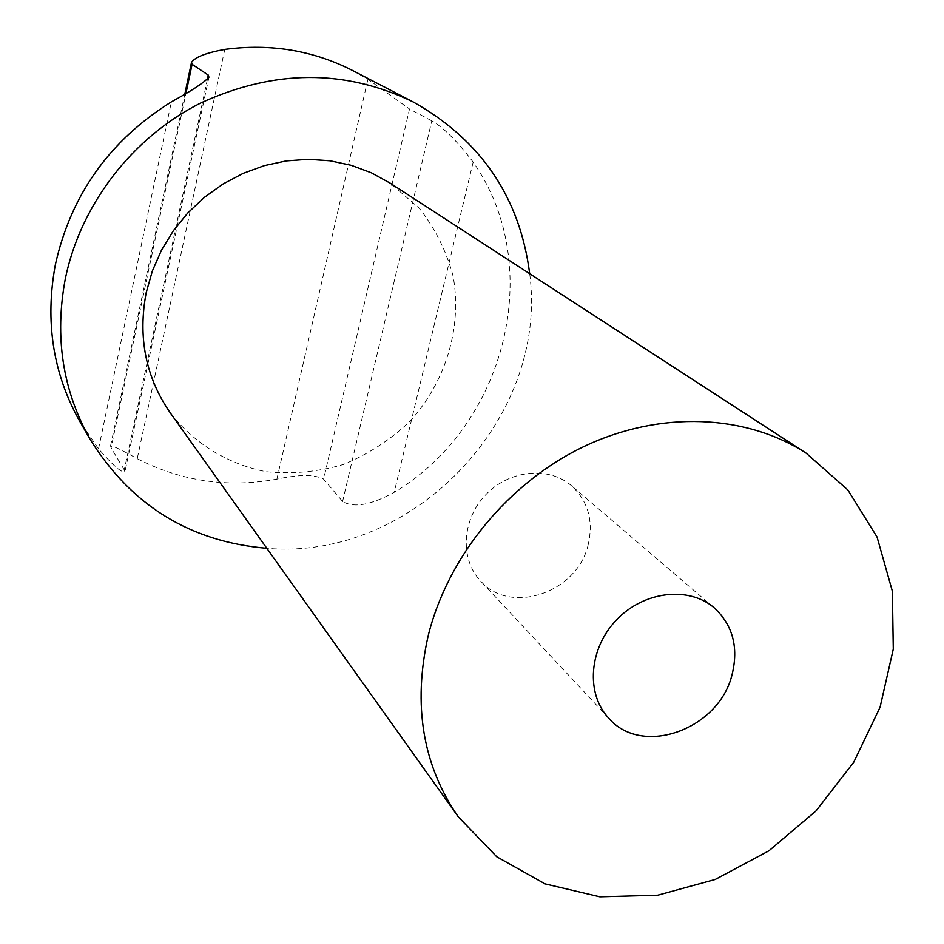 <?xml version="1.0" encoding="UTF-8"?>
<svg xmlns="http://www.w3.org/2000/svg" width="944" height="944" viewBox="0 0 944 944"><rect width="100%" height="100%" fill="white"/><g stroke="black" fill="none" stroke-linecap="round" stroke-linejoin="round"><path stroke-width="0.71" stroke-dasharray="4.72 3.54" d="M588.265 544.334C577.799 592.478 510.468 615.795 480.484 580.867C459.716 559.037 461.911 519.365 485.735 494.75C509.276 469.876 548.818 465.958 571.533 485.759C588.018 501.122 593.587 520.651 588.265 544.334M342.601 501.453L431.797 120.844C443.385 127.393 457.167 141.14 473.156 162.085C546.647 266.916 505.406 426.204 394.203 492.308C370.839 505.158 353.646 508.202 342.601 501.453L323.615 479.186C314.93 474.372 299.354 474.372 276.887 479.151C227.823 488.119 181.272 481.31 137.222 458.701C121.682 449.922 112.796 445.674 110.554 445.969L111.097 447.845L185.968 93.314M431.797 120.844L409.507 109.008L323.615 479.186M352.737 70.599L367.889 79.296L409.507 109.008M529.69 273.713C548.983 418.711 412.528 561.255 266.822 548.299M207.409 79.32L124.278 469.9L124.879 471.976C121.198 472.602 112.419 464.885 98.53 448.825L79.886 421.555M124.278 469.9L111.097 447.845M170.156 412.717C194.098 443.645 228.011 464.271 266.279 471.74C292.251 474.325 317.951 471.917 343.38 464.495C367.959 454.371 390.002 440.128 409.495 421.767C445.639 382.296 462.277 327.839 453.191 276.509C446.559 251.352 435.255 228.59 419.278 208.199L390.025 183.053M473.156 162.085L394.203 492.308M276.887 479.151L367.889 79.296M224.766 49.418L137.222 458.701M98.53 448.825L171.383 101.881M714.396 607.983L571.533 485.759M608.821 718.266L480.484 580.867M110.542 445.969L184.847 93.975M208.954 77.219L124.879 471.976"/><path stroke-width="1.42" d="M428.092 636.114C412.705 705.18 422.747 765.383 458.218 816.749L496.745 856.751L545.054 883.855L599.865 896.8L657.72 895.195L715.163 879.466L768.923 850.792L815.994 810.931L853.777 762.15L880.079 707.198L893.284 649.118L892.375 591.263L877.059 537.065L847.865 489.983L806.223 453.226C745.996 414.168 660.458 410.357 584.383 446.311C508.438 482.467 447.727 556.394 428.092 636.114M732.119 674.394C719.21 729.358 642.333 757.348 608.821 718.266C585.587 693.864 588.808 648.516 616.479 619.925C643.843 591.027 689.002 585.835 714.396 607.983C732.792 625.199 738.704 647.336 732.119 674.394M266.822 548.299C190.216 541.797 131.346 505.536 90.223 439.515L79.886 421.555C52.97 373.741 44.805 321.408 55.389 264.532C71.012 194.641 109.669 140.432 171.383 101.881C191.573 90.836 204.093 82.612 208.943 77.219L208.305 75.131L192.092 64.31L191.502 62.457C194.865 57.206 205.945 52.864 224.766 49.418C270.574 43.341 313.231 50.41 352.737 70.599L413.307 102.023C481.062 140.231 519.861 197.461 529.69 273.713M90.223 439.515C62.705 390.639 54.398 337.067 65.313 278.787C80.464 204.824 132.136 137.494 200.576 103.073C274.22 69.313 345.126 68.959 413.307 102.023M806.223 453.226L390.025 183.053L371.405 172.823L351.321 165.342L330.152 160.799L308.322 159.3L286.256 160.905L264.403 165.613L243.198 173.342L223.103 183.95L204.518 197.237L187.821 212.919L173.389 230.678L161.495 250.16L152.373 270.94L146.214 292.605C137.718 337.244 145.706 377.281 170.156 412.717L458.218 816.749M185.968 93.314L192.092 64.31M208.305 75.131L207.409 79.32M184.847 93.975L191.384 63"/></g></svg>
